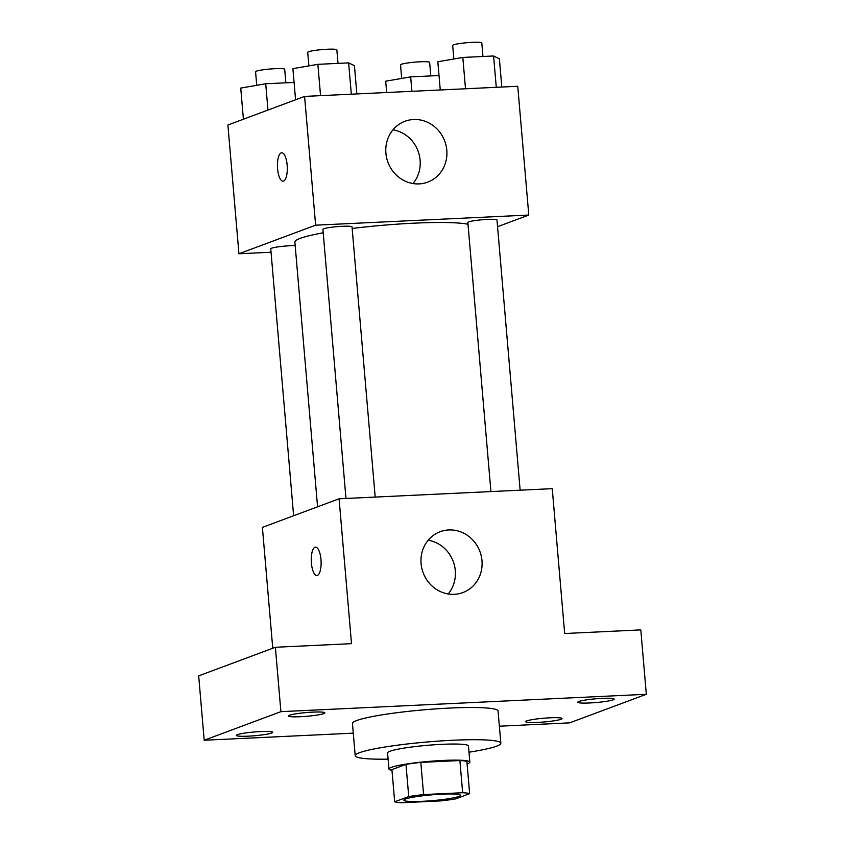 <?xml version="1.0" encoding="UTF-8"?>
<svg xmlns="http://www.w3.org/2000/svg" width="845" height="845" viewBox="0 0 845 845"><rect width="100%" height="100%" fill="white"/><g stroke="black" fill="none" stroke-linecap="round" stroke-linejoin="round"><path stroke-width="1.27" d="M458.803 796.476A28.424 2.926 -4.9 0 1 427.412 801.028A28.424 2.926 -4.9 0 1 403.847 800.162A28.424 2.926 -4.9 0 1 431.911 794.828A28.424 2.926 -4.9 0 1 460.472 795.314A28.424 2.926 -4.9 0 1 458.803 796.476M462.648 792.726L423.588 794.585A38.585 3.971 -4.9 0 0 408.737 796.571L394.678 801.799A38.585 3.971 -4.9 0 0 401.671 802.75L440.731 800.891A38.585 3.971 -4.9 0 0 455.582 798.905L469.64 793.666A38.585 3.971 -4.9 0 0 462.648 792.726L459.891 760.532L420.821 762.391L423.588 794.585M459.891 760.532A38.585 3.971 -4.9 0 1 466.884 761.482L469.64 793.666M420.821 762.391A38.585 3.971 -4.9 0 0 405.97 764.376L391.922 769.615L394.678 801.799M467.084 763.869A40.602 4.172 175.1 0 0 469.852 762.074A40.602 4.172 175.1 0 0 429.038 761.387A40.602 4.172 175.1 0 0 388.943 769.013A40.602 4.172 175.1 0 0 391.985 770.313M388.943 769.013L387.57 752.916A40.602 4.172 -4.9 0 1 427.665 745.29A40.602 4.172 -4.9 0 1 468.468 745.987L469.852 762.074M405.97 764.376L408.737 796.571M388.098 759.148A73.082 7.52 -4.9 0 1 355.206 755.694A73.082 7.52 -4.9 0 1 427.38 741.963A73.082 7.52 -4.9 0 1 500.832 743.209A73.082 7.52 -4.9 0 1 496.533 746.198A73.082 7.52 -4.9 0 1 469.007 752.208M355.206 755.694L352.45 723.5A73.082 7.52 -4.9 0 1 424.612 709.768A73.082 7.52 -4.9 0 1 498.075 711.015L500.832 743.209M312.851 712.124A18.252 1.88 -4.9 0 1 324.871 712.863A18.252 1.88 -4.9 0 1 306.851 716.285A18.252 1.88 -4.9 0 1 288.504 715.979A18.252 1.88 -4.9 0 1 312.851 712.124M602.147 698.371A18.252 1.88 -4.9 0 1 614.167 699.1A18.252 1.88 -4.9 0 1 596.147 702.533A18.252 1.88 -4.9 0 1 577.8 702.227A18.252 1.88 -4.9 0 1 602.147 698.371M549.989 717.806A18.252 1.88 -4.9 0 1 562.02 718.546A18.252 1.88 -4.9 0 1 543.99 721.979A18.252 1.88 -4.9 0 1 525.643 721.662A18.252 1.88 -4.9 0 1 549.989 717.806M260.693 731.559A18.252 1.88 -4.9 0 1 272.724 732.298A18.252 1.88 -4.9 0 1 254.694 735.731A18.252 1.88 -4.9 0 1 236.346 735.414A18.252 1.88 -4.9 0 1 260.693 731.559M499.374 726.204L569.625 722.866L646.319 694.284L280.899 711.659L204.194 740.241L353.273 733.154M646.319 694.284L640.806 629.895L564.671 633.518L552.25 488.663L339.088 498.793L351.509 643.658L275.375 647.27L198.681 675.863L204.194 740.241M339.088 498.793L262.394 527.386L272.755 648.252M275.375 647.27L280.899 711.659M481.988 560.689A32.48 30.304 -110.4 0 1 462.88 592.567A32.48 30.304 -110.4 0 1 423.144 572.72A32.48 30.304 -110.4 0 1 440.192 531.695A32.48 30.304 -110.4 0 1 481.988 560.689M317.393 575.403A14.207 4.901 87.3 0 1 316.854 575.508A14.207 4.901 87.3 0 1 311.287 561.545A14.207 4.901 87.3 0 1 315.502 547.127A14.207 4.901 87.3 0 1 321.037 560.309A14.207 4.901 87.3 0 1 317.393 575.403M316.864 575.508A14.207 4.901 87.3 0 1 311.298 561.545A14.207 4.901 87.3 0 1 315.512 547.127M428.172 540.24A32.48 30.304 -110.4 0 1 455.297 570.639A32.48 30.304 -110.4 0 1 448.199 593.972M317.572 506.82L294.873 242.04A89.327 9.189 -4.9 0 1 323.191 232.808M352.164 228.477A89.327 9.189 -4.9 0 1 468.003 224.263M520.14 490.184L496.976 219.996A14.618 1.5 175.1 0 0 484.861 219.542A14.618 1.5 175.1 0 0 468.711 221.886A14.618 1.5 175.1 0 0 467.855 222.488L490.924 491.579M293.627 515.735L270.749 248.821A14.618 1.5 -4.9 0 1 279.399 246.698A14.618 1.5 -4.9 0 1 295.18 245.62M345.975 498.465L322.906 229.375A14.618 1.5 -4.9 0 1 337.335 226.629A14.618 1.5 -4.9 0 1 352.027 226.882L375.191 497.082M497.557 226.692L528.79 215.042L315.629 225.182L238.934 253.764L271.044 252.243M528.79 215.042L517.753 86.285L304.591 96.414L227.896 125.007L238.934 253.764M304.591 96.414L315.629 225.182M446.804 150.262A32.48 30.304 -110.4 0 1 427.697 182.14A32.48 30.304 -110.4 0 1 387.95 162.293A32.48 30.304 -110.4 0 1 405.008 121.268A32.48 30.304 -110.4 0 1 446.804 150.262M283.582 181.062A14.207 4.901 87.3 0 1 283.054 181.179A14.207 4.901 87.3 0 1 277.477 167.215A14.207 4.901 87.3 0 1 281.702 152.787A14.207 4.901 87.3 0 1 287.226 165.969A14.207 4.901 87.3 0 1 283.582 181.062M283.054 181.179A14.207 4.901 87.3 0 1 277.487 167.215A14.207 4.901 87.3 0 1 281.702 152.787M392.988 129.813A32.48 30.304 -110.4 0 1 420.113 160.212A32.48 30.304 -110.4 0 1 413.015 183.545M501.803 87.035L499.384 58.823L493.586 55.981L462.817 57.449L437.847 61.748L440.266 89.961M493.586 55.981L496.279 87.299M462.817 57.449L465.51 88.767M453.839 58.992L452.677 45.44A14.618 1.5 -4.9 0 1 467.105 42.694A14.618 1.5 -4.9 0 1 481.798 42.947L482.96 56.488M356.854 93.932L354.435 65.72L348.636 62.879L317.868 64.336L292.898 68.646L295.57 99.784M348.636 62.879L351.319 94.196M317.868 64.336L320.551 95.654M308.89 65.889L307.728 52.337A14.618 1.5 -4.9 0 1 322.156 49.591A14.618 1.5 -4.9 0 1 336.849 49.834L338.011 63.375M439.03 75.532L410.67 76.884L385.7 81.194L386.672 92.517M410.67 76.884L411.906 91.313M401.681 78.437L400.519 64.875A14.618 1.5 -4.9 0 1 414.958 62.139A14.618 1.5 -4.9 0 1 429.651 62.382L430.813 75.923M294.081 82.43L265.721 83.771L240.74 88.081L243.413 119.219M265.721 83.771L267.971 110.072M256.732 85.324L255.57 71.772A14.618 1.5 -4.9 0 1 270.009 69.026A14.618 1.5 -4.9 0 1 284.691 69.279L285.853 82.821"/></g></svg>
